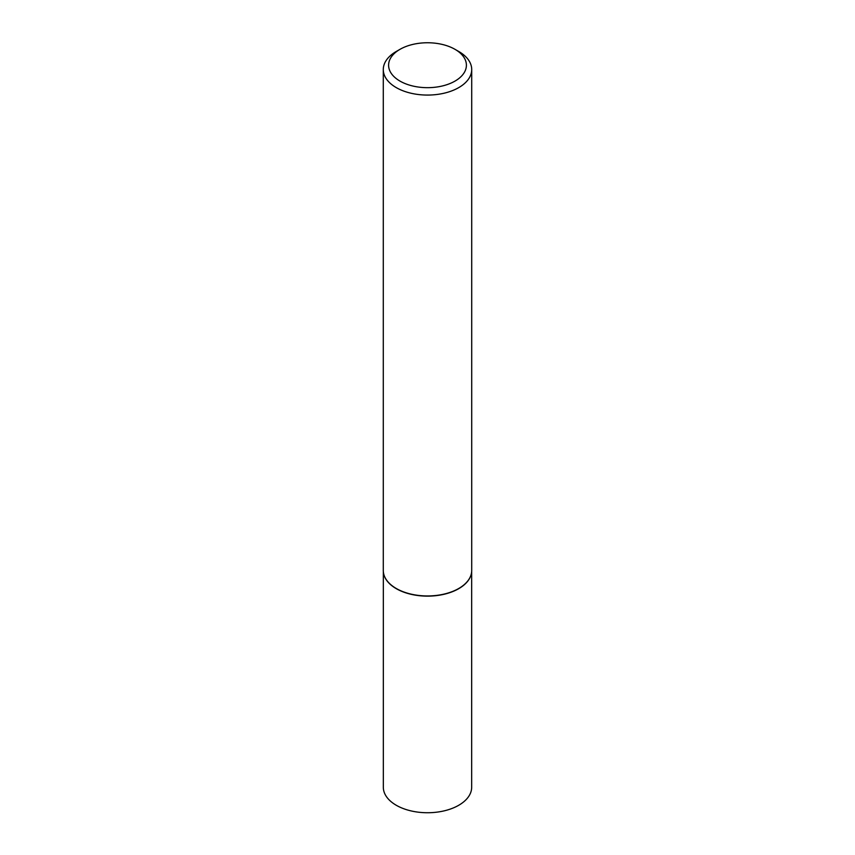 <?xml version="1.0" encoding="UTF-8"?>
<svg xmlns="http://www.w3.org/2000/svg" width="855" height="855" viewBox="0 0 855 855"><rect width="100%" height="100%" fill="white"/><g stroke="black" fill="none" stroke-linecap="round" stroke-linejoin="round"><path stroke-width="1.28" d="M471.351 573.705A44.171 25.5 180 0 1 471.329 573.812A44.171 25.5 180 0 1 441.821 594.759A44.171 25.5 180 0 1 396.271 588.668A44.171 25.5 180 0 1 383.671 573.812A44.171 25.5 180 0 1 383.649 573.705M471.671 571.567L471.671 787.241A44.171 25.5 180 0 1 444.408 810.797A44.171 25.5 180 0 1 396.271 805.271A44.171 25.5 180 0 1 383.329 787.241L383.329 571.567M471.714 69.544L471.714 570.424A44.214 25.522 180 0 1 471.372 573.609A44.214 25.522 180 0 1 441.832 594.578A44.214 25.522 180 0 1 396.239 588.475A44.214 25.522 180 0 1 383.628 573.609A44.214 25.522 180 0 1 383.286 570.424L383.286 69.544A44.214 25.522 180 0 1 396.239 51.492L399.99 49.334A38.913 22.465 0 0 0 399.99 81.097A38.913 22.465 0 0 0 455.01 81.097A38.913 22.465 0 0 0 455.01 49.334L458.761 51.492A44.214 25.522 180 0 1 471.714 69.544A44.214 25.522 180 0 1 444.418 93.131A44.214 25.522 180 0 1 396.239 87.595A44.214 25.522 180 0 1 383.286 69.544M458.761 51.492L455.01 49.334A38.913 22.465 0 0 0 399.99 49.334"/></g></svg>
